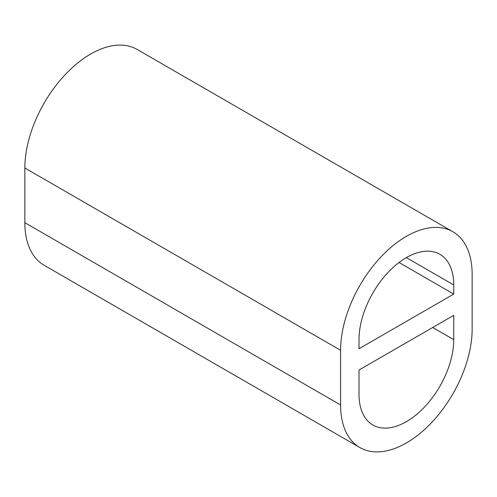 <?xml version="1.0" encoding="UTF-8"?>
<svg xmlns="http://www.w3.org/2000/svg" width="497" height="497" viewBox="0 0 497 497"><rect width="100%" height="100%" fill="white"/><g stroke="black" fill="none" stroke-linecap="round" stroke-linejoin="round"><path stroke-width="0.75" d="M452.885 231.739L137.141 49.445A93.026 53.707 120 0 0 65.455 74.37A93.026 53.707 120 0 0 24.85 167.986L24.85 222.675A93.026 53.707 120 0 0 44.115 265.261L359.859 447.555A93.026 53.707 120 0 0 431.545 422.63A93.026 53.707 120 0 0 472.15 329.014L472.15 274.325A93.026 53.707 120 0 0 452.885 231.739A93.026 53.707 120 0 0 381.199 256.663A93.026 53.707 120 0 0 340.594 350.279L340.594 404.968A93.026 53.707 120 0 0 359.859 447.555M359.008 370.029L453.73 315.34L453.73 339.644A66.977 38.673 120 0 1 424.494 407.049A66.977 38.673 120 0 1 372.88 424.997A66.977 38.673 120 0 1 359.008 394.332L359.008 370.029M453.73 284.955A66.977 38.673 120 0 0 439.857 254.296A66.977 38.673 120 0 0 388.244 272.238A66.977 38.673 120 0 0 359.008 339.644L359.008 348.757L453.73 294.075L453.73 284.955L406.372 257.614M399.048 262.503L453.73 294.075M24.85 167.986L340.594 350.279M24.85 222.675L340.594 404.968M432.682 327.492L453.73 339.644"/></g></svg>
